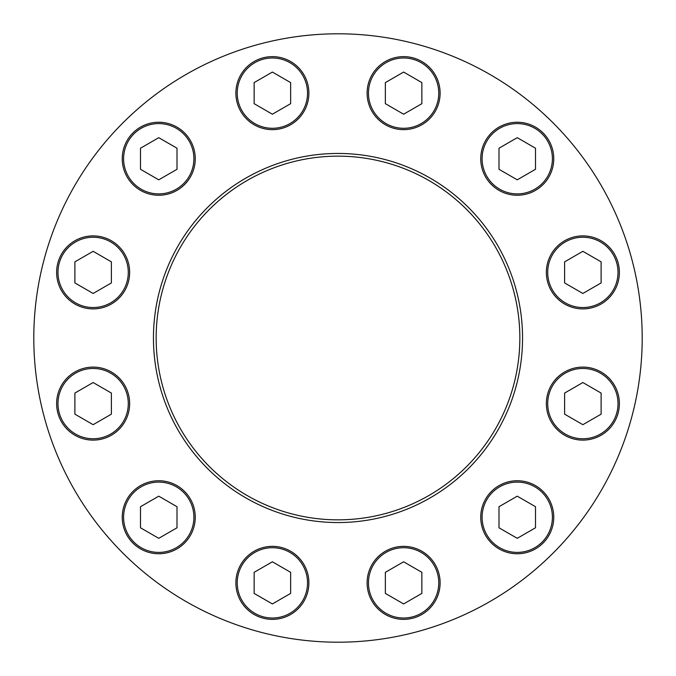 <?xml version="1.0" encoding="UTF-8"?>
<svg xmlns="http://www.w3.org/2000/svg" width="676" height="676" viewBox="0 0 676 676"><rect width="100%" height="100%" fill="white"/><g stroke="black" fill="none" stroke-linecap="round" stroke-linejoin="round"><path stroke-width="1.01" d="M522.548 338A184.548 184.548 0 0 0 338 153.452A184.548 184.548 0 0 0 153.452 338A184.548 184.548 0 0 0 338 522.548A184.548 184.548 0 0 0 522.548 338M642.2 338A304.2 304.2 0 0 0 185.9 74.554A304.2 304.2 0 0 0 185.9 601.446A304.2 304.2 0 0 0 642.2 338M156.156 338A181.844 181.844 0 0 1 428.922 180.517A181.844 181.844 0 0 1 428.922 495.483A181.844 181.844 0 0 1 156.156 338M403.614 114.21L421.866 103.673L421.866 82.599L403.614 72.062L385.362 82.599L385.362 103.673L403.614 114.21M367.11 93.136A36.504 36.504 0 0 1 421.866 61.524A36.504 36.504 0 0 1 421.866 124.747A36.504 36.504 0 0 1 367.11 93.136M582.864 293.469L601.116 282.931L601.116 261.849L582.864 251.311L564.612 261.849L564.612 282.931L582.864 293.469M546.36 272.386A36.504 36.504 0 0 1 601.116 240.774A36.504 36.504 0 0 1 601.116 304.006A36.504 36.504 0 0 1 546.36 272.386M517.25 179.824L535.502 169.287L535.502 148.213L517.25 137.676L498.998 148.213L498.998 169.287L517.25 179.824M480.746 158.75A36.504 36.504 0 0 1 535.502 127.139A36.504 36.504 0 0 1 535.502 190.362A36.504 36.504 0 0 1 480.746 158.75M272.386 114.21L290.638 103.673L290.638 82.599L272.386 72.062L254.134 82.599L254.134 103.673L272.386 114.21M235.882 93.136A36.504 36.504 0 0 1 290.638 61.524A36.504 36.504 0 0 1 290.638 124.747A36.504 36.504 0 0 1 235.882 93.136M158.75 179.824L177.002 169.287L177.002 148.213L158.75 137.676L140.498 148.213L140.498 169.287L158.75 179.824M122.246 158.75A36.504 36.504 0 0 1 177.002 127.139A36.504 36.504 0 0 1 177.002 190.362A36.504 36.504 0 0 1 122.246 158.75M93.136 293.469L111.388 282.931L111.388 261.849L93.136 251.311L74.884 261.849L74.884 282.931L93.136 293.469M56.632 272.386A36.504 36.504 0 0 1 111.388 240.774A36.504 36.504 0 0 1 111.388 304.006A36.504 36.504 0 0 1 56.632 272.386M93.136 424.689L111.388 414.151L111.388 393.069L93.136 382.531L74.884 393.069L74.884 414.151L93.136 424.689M56.632 403.614A36.504 36.504 0 0 1 111.388 371.994A36.504 36.504 0 0 1 111.388 435.226A36.504 36.504 0 0 1 56.632 403.614M158.75 538.324L177.002 527.787L177.002 506.713L158.75 496.176L140.498 506.713L140.498 527.787L158.75 538.324M122.246 517.25A36.504 36.504 0 0 1 177.002 485.638A36.504 36.504 0 0 1 177.002 548.861A36.504 36.504 0 0 1 122.246 517.25M272.386 603.938L290.638 593.401L290.638 572.327L272.386 561.79L254.134 572.327L254.134 593.401L272.386 603.938M235.882 582.864A36.504 36.504 0 0 1 290.638 551.253A36.504 36.504 0 0 1 290.638 614.476A36.504 36.504 0 0 1 235.882 582.864M403.614 603.938L421.866 593.401L421.866 572.327L403.614 561.79L385.362 572.327L385.362 593.401L403.614 603.938M367.11 582.864A36.504 36.504 0 0 1 421.866 551.253A36.504 36.504 0 0 1 421.866 614.476A36.504 36.504 0 0 1 367.11 582.864M517.25 538.324L535.502 527.787L535.502 506.713L517.25 496.176L498.998 506.713L498.998 527.787L517.25 538.324M480.746 517.25A36.504 36.504 0 0 1 535.502 485.638A36.504 36.504 0 0 1 535.502 548.861A36.504 36.504 0 0 1 480.746 517.25M582.864 424.689L601.116 414.151L601.116 393.069L582.864 382.531L564.612 393.069L564.612 414.151L582.864 424.689M546.36 403.614A36.504 36.504 0 0 1 601.116 371.994A36.504 36.504 0 0 1 601.116 435.226A36.504 36.504 0 0 1 546.36 403.614M368.462 93.136A35.152 35.152 0 0 1 421.19 62.699A35.152 35.152 0 0 1 421.19 123.581A35.152 35.152 0 0 1 368.462 93.136M547.712 272.386A35.152 35.152 0 0 1 600.44 241.949A35.152 35.152 0 0 1 600.44 302.831A35.152 35.152 0 0 1 547.712 272.386M482.098 158.75A35.152 35.152 0 0 1 534.826 128.305A35.152 35.152 0 0 1 534.826 189.187A35.152 35.152 0 0 1 482.098 158.75M237.234 93.136A35.152 35.152 0 0 1 289.962 62.699A35.152 35.152 0 0 1 289.962 123.581A35.152 35.152 0 0 1 237.234 93.136M123.598 158.75A35.152 35.152 0 0 1 176.326 128.305A35.152 35.152 0 0 1 176.326 189.187A35.152 35.152 0 0 1 123.598 158.75M57.984 272.386A35.152 35.152 0 0 1 110.712 241.949A35.152 35.152 0 0 1 110.712 302.831A35.152 35.152 0 0 1 57.984 272.386M57.984 403.614A35.152 35.152 0 0 1 110.712 373.169A35.152 35.152 0 0 1 110.712 434.051A35.152 35.152 0 0 1 57.984 403.614M123.598 517.25A35.152 35.152 0 0 1 176.326 486.813A35.152 35.152 0 0 1 176.326 547.695A35.152 35.152 0 0 1 123.598 517.25M237.234 582.864A35.152 35.152 0 0 1 289.962 552.419A35.152 35.152 0 0 1 289.962 613.301A35.152 35.152 0 0 1 237.234 582.864M368.462 582.864A35.152 35.152 0 0 1 421.19 552.419A35.152 35.152 0 0 1 421.19 613.301A35.152 35.152 0 0 1 368.462 582.864M482.098 517.25A35.152 35.152 0 0 1 534.826 486.813A35.152 35.152 0 0 1 534.826 547.695A35.152 35.152 0 0 1 482.098 517.25M547.712 403.614A35.152 35.152 0 0 1 600.44 373.169A35.152 35.152 0 0 1 600.44 434.051A35.152 35.152 0 0 1 547.712 403.614"/></g></svg>
